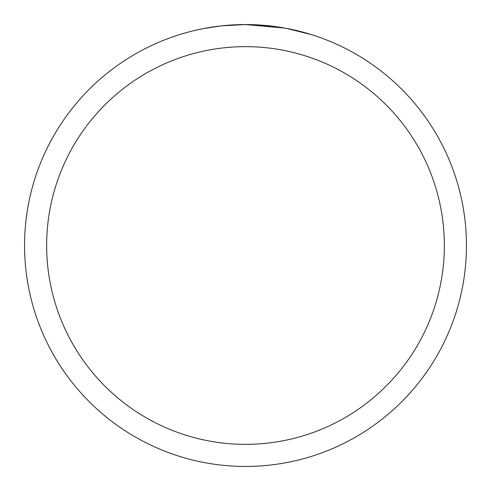 <?xml version="1.0" encoding="UTF-8"?>
<svg xmlns="http://www.w3.org/2000/svg" width="491" height="491" viewBox="0 0 491 491"><rect width="100%" height="100%" fill="white"/><g stroke="black" fill="none" stroke-linecap="round" stroke-linejoin="round"><path stroke-width="0.74" d="M284.749 28.067L245.5 24.55L273.64 26.348M245.5 24.55A220.95 220.95 0 0 1 466.45 245.5A220.95 220.95 0 0 1 245.5 466.45A220.95 220.95 0 0 1 24.55 245.5A220.95 220.95 0 0 1 245.5 24.55L221.619 25.845L245.5 24.55M285.793 28.257L311.159 34.53M245.5 46.645A198.855 198.855 0 0 1 444.355 245.5A198.855 198.855 0 0 1 245.5 444.355A198.855 198.855 0 0 1 46.645 245.5A198.855 198.855 0 0 1 245.5 46.645M220.582 25.962L203.483 28.582M194.675 30.473L201.838 28.908"/></g></svg>
